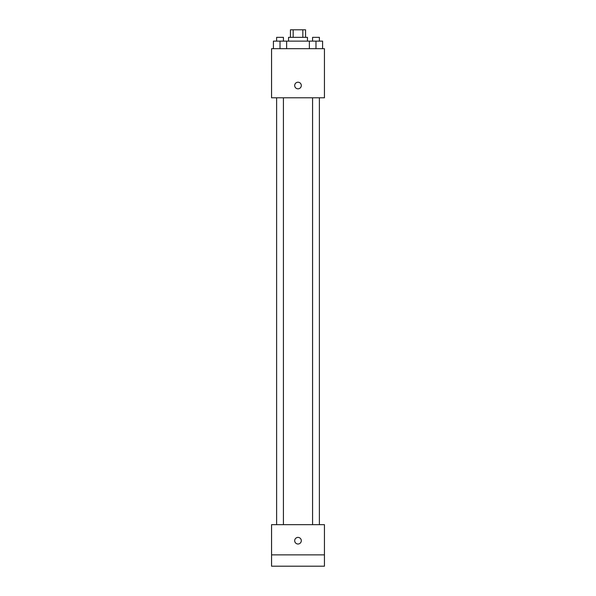 <?xml version="1.0" encoding="UTF-8"?>
<svg xmlns="http://www.w3.org/2000/svg" width="596" height="596" viewBox="0 0 596 596"><rect width="100%" height="100%" fill="white"/><g stroke="black" fill="none" stroke-linecap="round" stroke-linejoin="round"><path stroke-width="0.89" d="M293.157 37.354L293.157 29.8L290.446 29.8L290.446 37.354M293.157 29.8L305.554 29.8L305.554 37.354M302.842 37.354L302.842 29.8M288.553 41.131L288.553 37.354L307.447 37.354L307.447 41.131M309.369 48.686L309.369 41.131L273.408 41.131L273.408 48.686M271.56 48.686L324.44 48.686L324.44 97.796L271.56 97.796L271.56 48.686M298 88.826A3.308 3.308 0 0 1 295.139 83.865A3.308 3.308 0 0 1 300.861 83.865A3.308 3.308 0 0 1 298 88.826M271.56 524.651L324.44 524.651L324.44 566.2L271.56 566.2L271.56 524.651M298 544.006A3.308 3.308 0 0 1 295.139 539.052A3.308 3.308 0 0 1 300.861 539.052A3.308 3.308 0 0 1 298 544.006M271.56 554.869L324.44 554.869M309.369 41.131L322.592 41.131L322.592 48.686L322.592 41.131M315.984 48.686L315.984 41.131M319.382 41.131L319.382 37.354L312.58 37.354L312.58 41.131M280.016 48.686L280.016 41.131M286.631 48.686L286.631 41.131L286.631 48.686M283.42 41.131L283.42 37.354L276.618 37.354L276.618 41.131M312.58 97.796L312.58 524.651M319.382 97.796L319.382 524.651M283.42 524.651L283.42 97.796M276.618 524.651L276.618 97.796"/></g></svg>
